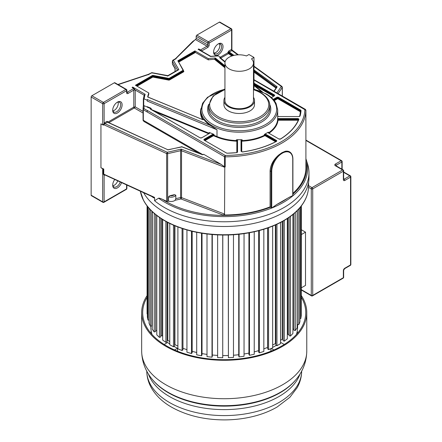 <?xml version="1.0" encoding="UTF-8"?>
<svg xmlns="http://www.w3.org/2000/svg" width="442" height="442" viewBox="0 0 442 442"><rect width="100%" height="100%" fill="white"/><g stroke="black" fill="none" stroke-linecap="round" stroke-linejoin="round"><path stroke-width="0.66" d="M305.903 158.684L307.643 164.186A84.765 48.935 180 0 1 308.98 172.839A84.765 48.935 180 0 1 284.156 207.442A84.765 48.935 180 0 1 164.28 207.442A84.765 48.935 180 0 1 154.567 200.723L158.612 198.198C159.01 197.983 160.286 198.359 162.441 199.325L166.64 201.254A1.017 0.591 0 0 0 167.651 201.337L168.54 201.138A5.094 2.945 0 0 0 175.12 200.27L180.966 198.944A1.017 0.304 77.2 0 1 180.596 197.563A1.017 0.591 180 0 1 181.529 197.618A1.017 0.459 -69.1 0 1 180.966 198.944L222.923 214.978A81.687 47.161 0 0 0 270.084 206.845L270.084 170.883C270.493 165.026 273.327 159.761 278.604 155.087L281.979 152.672L285.173 151.297A15.365 8.873 -60 0 1 289.571 151.844C291.764 153.214 292.875 155.628 292.902 159.087A0.508 0.293 180 0 1 292.753 159.291M151.269 196.077C153.203 197.69 154.302 198.237 154.567 197.723L154.567 200.723M143.633 192.734A84.765 48.935 0 0 0 164.28 212.16A84.765 48.935 0 0 0 256.653 222.768A84.765 48.935 0 0 0 308.98 177.557L308.98 172.839M196.171 38.305L207.701 44.962L207.701 43.023A1.017 0.591 -60 0 1 208.42 41.775L230.879 28.807A1.017 0.591 -60 0 1 231.393 28.758L219.862 22.1A1.017 0.591 120 0 0 219.348 22.15L196.889 35.117A1.017 0.591 120 0 0 196.171 36.366L196.171 38.305A1.017 0.591 -60 0 1 195.447 39.553L192.701 41.493L175.502 58.687M231.901 49.935L238.365 54.825M231.895 50.338L231.602 49.443L232.05 50.554L229.21 51.935A0.713 0.414 -120 0 1 228.702 51.062L227.834 52.565A0.713 0.414 180 0 1 228.895 52.598L229.21 51.935L233.962 55.388M231.901 49.924L231.901 29.642A1.017 0.591 180 0 1 231.602 30.056L231.602 49.443L231.26 49.587L231.763 50.46L237.813 54.852M213.602 52.04A6.658 3.845 120 0 0 218.309 54.758A6.658 3.845 120 0 0 223.017 46.598A6.658 3.845 120 0 0 218.309 43.88L218.309 43.88A6.658 3.845 120 0 0 213.602 52.04M220.856 58.018L228.492 53.615L227.834 52.565M228.84 52.985A0.713 0.414 180 0 1 228.895 53.018A0.508 0.326 -54 0 1 228.497 53.62L228.84 52.985L227.834 52.819L220.238 57.206M282.129 86.903L281.322 86.433L282.278 87.488L278.095 93.616M292.902 193.353A81.687 47.161 0 0 0 305.908 167.816L305.903 120.473M287.687 198.182A82.427 47.587 180 0 1 276.808 204.458L287.687 198.182C290.377 196.613 292.068 195.828 292.753 195.834L292.753 194.977M270.084 206.845L271.681 208.055L276.808 204.458M100.942 167.745L103.754 169.037A1.017 0.591 0 0 0 103.257 168.916A1.017 0.591 180 0 1 102.677 168.75L100.942 167.745L100.942 123.826L102.677 124.826A1.017 0.591 0 0 0 103.306 124.998A0.713 0.414 180 0 1 103.682 125.086L103.682 124.666L104.964 123.666L104.461 122.793L103.306 124.998M152.965 197.005L154.451 197.331L154.567 197.723M91.146 195.198L102.677 201.856A1.017 0.591 -60 0 0 102.887 202.325L91.356 195.668A1.017 0.591 120 0 1 91.146 195.198L91.146 97.002A1.017 0.591 120 0 1 91.864 95.754L103.395 102.411L125.86 89.444L114.329 82.787L91.864 95.754M117.881 84.494L148.49 74.289M126.788 92.262L126.876 92.212A1.017 0.591 0 0 1 126.578 92.627L126.578 90.693A1.017 0.591 -120 0 0 125.86 89.444A1.017 0.591 -60 0 1 126.368 89.395L114.837 82.737A1.017 0.591 120 0 0 114.329 82.787M103.754 169.037L103.754 174.049L104.997 174.861L104.119 175.369L103.257 173.927L103.257 168.916M152.965 197.016L104.583 174.8M104.61 174.811A1.017 0.591 -120 0 0 104.483 175.209L104.119 175.369L104.119 201.856A1.017 0.591 60 0 1 103.909 202.325L126.368 189.358A1.017 0.591 -120 0 0 126.578 188.889L126.578 184.9M114.776 179.48A6.658 3.845 120 0 0 112.704 185.187A6.658 3.845 120 0 0 117.412 187.905A6.658 3.845 120 0 0 121.578 182.601M194.983 39.819L175.314 59.145M201.475 50.957L200.828 50.239A1.017 0.591 60 0 0 200.491 49.952L198.756 48.951L198.11 49.327A0.917 0.53 120 0 1 198.568 49.283L210.762 56.322L218.37 55.797L220.856 57.703A77.079 44.504 0 0 0 219.646 57.742L220.58 58.018L225.133 61.703M224.939 66.361L214.917 58.239L215.265 57.963A77.079 44.504 0 0 0 208.298 58.62L194.939 50.907L195.154 51.283L178.303 61.013A0.508 0.293 0 0 0 178.154 61.217L183.076 70.306L169.032 78.411L153.125 75.416A0.818 0.47 0 0 0 152.291 75.532L135.44 85.262L148.799 92.975A77.079 44.504 0 0 0 147.661 96.997L202.701 119.633A0.818 0.47 0 0 0 203.889 119.478A38.41 22.177 0 0 0 210.414 125.489L217 129.76L147.214 101.063L147.214 100.224L144.169 98.975L143.716 98.897L143.716 105.588L147.203 106.914M147.214 101.063L147.274 99.522A77.079 44.504 0 0 0 147.214 100.224M134.119 88.754L135.224 90.046A1.017 0.558 -2.4 0 0 133.782 90.091L134.119 88.754A1.017 0.591 -120 0 0 133.788 88.466L132.053 87.466L132.699 87.091A0.917 0.53 120 0 0 132.241 87.577M144.169 98.975A80.24 46.327 180 0 1 145.147 94.279L144.191 95.036L143.335 99.036L143.335 105.732L143.335 99.063L143.716 98.897M150.739 108.113L151.379 108.881L147.192 107.124L147.208 106.677L150.739 108.113L150.556 108.511A0.818 0.47 0 0 0 150.308 109.014L199.961 137.755A1.326 0.762 0 0 0 201.834 137.755L209.414 133.374A1.326 0.762 0 0 0 209.757 132.639L213.447 134.158L214.138 134.688L214.138 135.363L217 136.539L217 129.76M150.722 109.329L150.573 109.108A0.508 0.293 0 0 1 151.379 108.881L151.379 109.55L209.066 133.274L209.066 132.606L209.757 132.639M236.382 152.678L237.232 152.17L237.232 140.501A1.017 0.591 0 0 0 236.293 139.915L237.127 139.694A38.41 22.177 0 0 0 241.437 139.694L242.271 139.915A1.017 0.591 0 0 0 241.332 140.501L241.332 151.446L241.332 140.501L241.028 140.252L241.028 151.197L242.669 151.943L241.028 151.197M242.669 151.943A76.875 44.382 0 0 0 276.322 141.484A1.326 0.762 0 0 0 276.361 140.385L265.846 134.313L265.631 134.688A1.017 0.591 0 0 0 264.25 134.655L264.88 134.092A38.41 22.177 0 0 0 267.924 132.329L268.476 132.219A1.017 0.591 0 0 0 268.233 132.6L268.316 132.893A1.326 0.762 0 0 1 267.924 132.329M268.316 132.893L278.825 138.959A1.326 0.762 0 0 0 280.736 138.937A76.875 44.382 0 0 0 298.842 119.511A1.326 0.762 0 0 0 297.554 118.561L278.593 118.561L278.593 118.986A1.017 0.591 0 0 0 277.582 119.528L277.637 118.799A38.41 22.177 0 0 0 277.698 117.555L277.698 110.025A38.41 22.177 180 0 1 253.984 130.517A38.41 22.177 180 0 1 212.121 125.705A38.41 22.177 180 0 1 211.812 125.528A38.41 22.177 180 0 1 200.872 110.025L200.872 111.782A38.41 22.177 0 0 0 203.364 119.644M147.252 112.003L147.186 110.378L225.205 155.424L224.481 156.678L143.33 109.738A0.917 0.53 180 0 1 143.064 109.367A0.917 0.751 0.5 0 1 143.064 109.356L143.064 109.356A0.917 0.751 0.5 0 1 143.982 108.616A80.24 46.327 180 0 1 144.169 105.666M199.204 153.374L143.998 121.5L143.064 120.401L143.064 109.367A0.917 0.53 180 0 1 143.064 109.362A81.157 46.858 180 0 1 143.335 105.754L143.716 105.588M305.604 109.843L304.875 109.423A80.665 46.57 180 0 1 225.205 155.424L225.216 156.849A1.017 0.591 180 0 1 224.481 156.678L224.481 166.8L225.216 166.767L224.785 167.308L181.529 150.777A1.017 0.591 0 0 0 180.596 150.722L181.209 149.109L181.529 150.777L181.529 197.618L224.613 214.083A1.017 0.459 110.9 0 1 224.542 214.563L222.923 214.978M253.984 80.041L305.903 110.268A81.687 47.161 180 0 1 225.216 156.849L225.216 166.767M220.856 57.703L220.856 58.245M218.691 55.952A80.24 46.327 180 0 0 210.558 56.515L198.11 49.327M198.756 49.394L198.756 48.951M200.828 50.239L201.933 50.742A1.017 0.591 60 0 1 201.933 50.786L201.933 51.222M201.646 51.057A1.017 0.558 177.6 0 1 201.933 50.742M213.447 134.158A1.326 0.762 0 0 0 212.608 134.379L204.298 139.175A1.326 0.762 0 0 0 204.298 140.258L226.332 152.976A1.326 0.762 0 0 0 227.321 153.203A76.875 44.382 0 0 0 236.426 152.672A1.326 0.762 0 0 0 237.542 151.921L237.542 140.252L237.232 141.169A0.409 0.331 0 0 1 236.829 141.506L236.829 152.523M202.701 119.633L203.685 119.5A0.508 0.293 0 0 0 203.646 119.39L203.889 119.478M148.799 92.975L148.799 94.229A77.079 44.504 180 0 0 147.937 97.03M178.397 61.631L195.154 51.957L195.441 52.454L208.298 59.874A77.079 44.504 180 0 1 214.458 59.278L214.917 58.908L224.939 67.029M137.031 86.179L152.794 77.079L168.601 80.085A0.917 0.53 0 0 0 169.54 79.958L183.579 71.847A0.917 0.53 0 0 0 183.8 71.306L183.441 70.681M195.154 51.957L195.154 51.283M208.298 59.874L208.298 58.62M214.917 58.239L214.917 58.908M223.923 100.5L223.923 104.66A15.288 8.829 0 0 0 228.398 110.898A15.288 8.829 0 0 0 245.061 112.815A15.288 8.829 0 0 0 254.498 104.66L254.498 100.5A15.288 8.829 180 0 1 245.061 108.655A15.288 8.829 180 0 1 228.398 106.737A15.288 8.829 180 0 1 223.923 100.5A15.288 8.829 180 0 1 224.939 97.328M253.476 97.328A15.288 8.829 180 0 1 254.498 100.5M224.939 63.051L224.939 100.5A14.271 8.238 0 0 0 229.116 106.323A14.271 8.238 0 0 0 244.669 108.108A14.271 8.238 0 0 0 253.476 100.5L253.476 63.051A14.271 8.238 180 0 1 244.669 70.659A14.271 8.238 180 0 1 229.116 68.875A14.271 8.238 180 0 1 224.939 63.051A14.271 8.238 180 0 1 232.133 55.896A14.271 8.238 180 0 1 246.454 55.952L248.94 54.521L253.984 57.432L251.498 58.863A14.271 8.238 180 0 1 253.476 63.051M253.476 89.262A3.569 2.061 -120 0 0 253.984 87.809L253.984 57.432M305.897 167.07L305.908 167.584M289.571 151.844L285.173 151.297M224.542 214.563L224.785 167.308M168.54 201.138L168.54 196.845L169.91 195.701L174.446 194.668L175.817 195.193L175.817 198.646L175.12 200.27M175.817 195.193A5.094 2.945 180 0 1 174.584 196.342A5.094 2.945 180 0 1 168.54 196.845M174.446 194.668A4.077 2.354 180 0 1 173.866 195.093A4.077 2.354 180 0 1 169.91 195.701M224.481 166.8L221.149 164.374L181.209 149.109L167.275 152.28L166.64 153.578L103.682 124.666A0.713 0.414 180 0 0 103.306 124.578M107.87 122.207L107.887 121.815L107.019 121.318A0.713 0.414 -120 0 0 107.522 122.191L104.964 123.666L167.275 152.28L167.651 153.667L167.651 201.337M203.038 154.562L203.663 154.28L221.149 164.374M143.064 111.39L135.224 106.865L133.788 107.119L133.788 90.129A1.017 0.591 0 0 1 135.224 90.129L135.224 106.865L134.291 107.992L108.881 122.672M143.998 121.5L143.33 120.285L202.795 154.617M117.412 102.135L117.412 102.135A6.658 3.845 120 0 0 112.704 110.29A6.658 3.845 120 0 0 117.412 113.008A6.658 3.845 120 0 0 122.119 104.853A6.658 3.845 120 0 0 117.412 102.135L117.412 102.135M107.947 122.428L167.64 149.656L107.787 122.169L133.788 107.119A0.713 0.414 60 0 0 134.291 107.992L143.064 113.053M126.876 92.212L126.876 90.273A1.017 0.591 180 0 1 126.578 90.693L104.119 103.66L104.119 123.047L104.748 123.81M112.716 109.848A5.641 3.254 120 0 0 113.87 112.041A5.641 3.254 120 0 0 116.688 111.76A5.641 3.254 120 0 0 120.677 104.853A5.641 3.254 120 0 0 119.511 102.273A5.641 3.254 120 0 0 117.036 102.367M118.02 102.047A5.641 3.254 -60 0 1 118.246 103.45A5.641 3.254 -60 0 1 112.931 110.859M305.604 119.964L305.903 120.18L305.604 119.964M148.252 74.764L148.882 74.405L148.252 74.764M175.413 68.952L175.054 68.355L175.054 71.493M175.004 71.521L175.054 68.355L172.369 63.604A1.017 0.591 0 0 0 172.419 63.792L172.419 61.272L173.391 60.25L172.667 60.67M177.551 70.168L178.822 69.659L177.833 69.891M167.866 75.991L167.347 76.057M150.899 73.239L151.623 72.82L151.943 73.096M112.716 184.745A5.641 3.254 120 0 0 113.87 186.938A5.641 3.254 120 0 0 116.688 186.657A5.641 3.254 120 0 0 120.274 182.005M117.754 180.85A5.641 3.254 -60 0 1 112.931 185.762M213.613 51.598A5.641 3.254 120 0 0 214.768 53.786A5.641 3.254 120 0 0 217.586 53.51A5.641 3.254 120 0 0 221.575 46.598A5.641 3.254 120 0 0 220.409 44.018A5.641 3.254 120 0 0 217.934 44.117M219.403 43.752A5.641 3.254 -60 0 1 219.84 45.598A5.641 3.254 -60 0 1 215.856 52.51A5.641 3.254 -60 0 1 214.038 53.051M214.016 53.018A5.608 3.238 120 0 0 219.818 45.614A5.608 3.238 120 0 0 219.365 43.752M140.711 192.872A84.278 48.659 0 0 0 143.457 200.215A84.278 48.659 0 0 0 283.814 220.702A84.278 48.659 180 0 0 284.079 220.552A84.278 48.659 0 0 0 304.98 200.215A84.278 48.659 0 0 0 307.726 192.872M198.745 232.68A81.538 47.073 0 0 0 249.691 232.68M147.07 205.884L147.07 313.897L147.363 313.903M147.363 206.27L147.363 317.174L147.987 320.091L149.07 320.014M149.07 208.326L149.07 323.306L150.385 326.152L151.877 325.92L151.877 211.259M151.877 325.008L152.236 324.953M152.236 211.607L152.236 329.251L154.225 331.959L155.645 331.611L155.645 214.585M155.645 330.649L156.805 330.367M156.805 215.497L156.805 334.876L159.429 337.401L160.75 336.942L160.75 218.309M160.75 335.909L161.849 335.528A73.383 42.366 0 0 0 162.684 336.29A73.383 42.366 180 0 1 161.849 335.528L161.849 219.022M162.684 219.547L162.684 340.08L165.888 342.368L167.087 341.81L167.087 222.072M167.087 340.671L167.833 340.323A73.383 42.366 0 0 0 169.761 341.605A73.383 42.366 180 0 1 167.833 340.323L167.833 222.464M169.761 223.437L169.761 344.766L173.485 346.771L174.54 346.119L174.54 225.602M174.54 344.826L174.922 344.589A73.383 42.366 0 0 0 177.899 346.069A73.383 42.366 180 0 1 174.922 344.589L174.922 225.763M177.899 226.95L177.899 348.832L182.071 350.523L182.955 349.793L182.955 228.724L182.966 348.246A73.383 42.366 0 0 0 186.938 349.699A73.383 42.366 180 0 1 182.966 348.246M186.938 229.934L186.938 352.208L191.48 353.545L192.176 352.755L192.176 231.304M192.176 351.324A73.383 42.366 0 0 0 196.701 352.484A73.383 42.366 180 0 1 192.176 351.324M196.701 232.288L196.701 354.827L201.519 355.782L202.022 354.943L202.022 233.26M202.022 353.589A73.383 42.366 0 0 0 207 354.39A73.383 42.366 180 0 1 202.022 353.589M207 233.973L207 356.633L212.005 357.191L212.298 356.318L212.298 234.531M212.298 355.009A73.383 42.366 0 0 0 217.635 355.401A73.383 42.366 180 0 1 212.298 355.009M217.635 234.884L217.635 357.595L222.729 357.744L222.807 235.028M222.807 355.567A73.383 42.366 0 0 0 228.265 355.512A73.383 42.366 180 0 1 222.807 355.567M228.265 234.978L228.403 357.688L233.475 357.434L233.475 234.73M233.475 355.235A73.383 42.366 0 0 0 238.735 354.738A73.383 42.366 180 0 1 233.475 355.235M238.735 234.282L238.735 356.053L239.083 356.921L244.05 356.258L244.05 233.625M244.05 353.998A73.383 42.366 0 0 0 248.923 353.103A73.383 42.366 180 0 1 244.05 353.998M248.923 232.823L248.923 354.467L249.476 355.302L254.233 354.246L254.233 231.768M254.233 351.865A73.383 42.366 0 0 0 258.631 350.628A73.383 42.366 180 0 1 254.233 351.865M258.631 230.713L258.631 352.081L259.377 352.86L263.835 351.434L263.835 229.243M267.565 228.028L267.565 347.395A73.383 42.366 180 0 1 263.835 348.871A73.383 42.366 0 0 0 267.565 347.395L267.664 347.473M267.664 227.989L267.664 348.937L268.592 349.65L272.664 347.882L272.664 226.116M275.383 224.961L275.383 343.578A73.383 42.366 180 0 1 272.664 345.031A73.383 42.366 0 0 0 275.383 343.578L275.858 343.854M275.858 224.751L275.858 345.103L276.946 345.727L280.548 343.649L280.548 222.492M282.206 221.608L282.206 339.169A73.383 42.366 180 0 1 280.548 340.357A73.383 42.366 0 0 0 282.206 339.169L283.046 339.533M283.046 221.144L283.046 340.638L284.272 341.174L287.339 338.826L287.339 218.541M287.902 218.171L287.902 334.257A73.383 42.366 180 0 1 287.339 334.815A73.383 42.366 0 0 0 287.902 334.257L289.085 334.638M289.085 217.365L289.085 335.649L290.433 336.08L292.902 333.506L292.902 214.497M292.902 329.058L293.864 329.273M293.864 213.701L293.864 330.218L295.3 330.533L297.129 327.787L297.129 210.707M297.284 210.547L297.284 324.456L298.786 324.655L299.936 321.787L299.936 207.668M299.936 318.505L300.82 318.555L301.267 315.621L301.267 206.022M301.267 312.35L301.367 205.889M300.82 206.591L300.82 318.555M298.786 208.972L298.786 324.655M295.3 212.442L295.3 330.533M290.433 216.403L290.433 336.08M284.272 220.436L284.272 341.174M276.946 224.254L276.946 345.727M268.592 227.663L268.592 349.65M259.377 230.52L259.377 352.86M249.476 232.719L249.476 355.302M239.083 234.249L239.083 356.921M228.403 234.973L228.403 357.688M222.729 235.028L222.729 357.744M212.005 234.503L212.005 357.191M201.519 233.177L201.519 355.782M191.48 231.133L191.48 353.545M182.071 228.437L182.071 350.523M173.485 225.155L173.485 346.771M165.888 221.42L165.888 342.368M159.429 217.414L159.429 337.401M154.225 213.403L154.225 331.959M150.385 209.762L150.385 326.152M147.987 207.049L147.987 320.091M296.427 334.489A73.383 42.366 0 0 0 297.604 326.936L297.604 324.5M150.833 326.08L150.833 326.936A73.383 42.366 0 0 0 152.009 334.489M174.021 346.44A73.383 42.366 0 0 0 177.524 348.219L177.524 351.213M270.913 348.639L270.913 351.213M272.664 347.357A73.383 42.366 0 0 0 276.322 345.368M280.548 342.688A73.383 42.366 0 0 0 280.83 342.495L284.256 344.473M164.175 344.473L167.606 342.495A73.383 42.366 0 0 0 169.761 343.937M174.529 349.948L177.524 348.219M273.907 349.948L271.327 348.462M301.367 295.654A82.555 47.664 180 0 1 306.776 312.621A82.555 47.664 180 0 1 255.813 356.661A82.555 47.664 180 0 1 165.844 346.329A82.555 47.664 180 0 1 141.661 312.621A82.555 47.664 180 0 1 147.07 295.659M147.07 297.389A81.538 47.073 0 0 0 142.683 312.621A81.538 47.073 0 0 0 166.562 345.909A81.538 47.073 0 0 0 255.421 356.114A81.538 47.073 0 0 0 305.753 312.621A81.538 47.073 0 0 0 301.367 297.383M150.44 332.666A81.538 47.073 180 0 1 151.291 331.655M297.146 331.655A81.538 47.073 180 0 1 297.996 332.666M301.367 229.757L305.51 232.149L305.51 285.41L301.367 287.808M305.51 232.149L301.367 234.547M219.348 22.15L230.879 28.807A1.017 0.591 -120 0 1 231.602 30.056L209.143 43.023A1.017 0.591 180 0 1 207.701 43.023L196.171 36.366M196.889 35.117L208.42 41.775A1.017 0.591 60 0 1 209.143 43.023L209.143 44.962A2.039 1.177 120 0 1 207.701 47.46L201.933 50.786A1.017 0.591 0 0 0 201.662 51.068M228.702 51.062L231.26 49.587M228.492 53.615L231.79 56.012M253.984 72.118L276.001 88.096M233.056 55.615L228.895 52.598L228.895 53.018L232.636 55.736M253.984 71.228L276.405 87.505M276.46 87.422L253.984 70.808M253.984 66.587L281.322 86.433L276.896 92.925M253.984 66.162L281.924 86.444L282.35 87.273A1.017 0.591 180 0 1 282.278 87.488L282.278 96.03M305.903 161.463A82.427 47.587 180 0 1 292.902 194.126M306.323 159.938A83.422 48.161 180 0 1 292.819 195.856A83.422 48.161 180 0 1 283.206 202.508A83.422 48.161 180 0 1 271.681 208.06A83.422 48.161 180 0 1 158.612 198.198M292.753 195.834L292.753 159.308A14.857 8.575 -60 0 0 282.261 153.225A14.857 8.575 -60 0 0 271.742 171.446L271.742 207.967M292.753 158.877A0.508 0.293 180 0 1 292.902 159.087L292.902 195.48M271.742 171.424A0.508 0.293 180 0 1 271.023 171.424A15.365 8.873 -60 0 1 278.604 155.087M271.023 207.525L271.023 171.424L270.084 170.883M270.615 207.149A82.427 47.587 180 0 1 162.441 199.325M103.257 173.927L154.451 197.331M166.64 201.254L166.64 153.578A1.017 0.591 180 0 0 167.651 153.667L180.596 150.722L180.596 197.563L175.817 198.646M102.677 124.826L102.677 103.66A1.017 0.591 -60 0 1 103.395 102.411A1.017 0.591 60 0 1 104.119 103.66A1.017 0.591 180 0 1 102.677 103.66L91.146 97.002M126.368 189.358A1.017 1.017 0 0 0 126.876 188.474A1.017 0.591 0 0 1 126.578 188.889L104.119 201.856A1.017 0.591 0 0 1 102.677 201.856L102.677 168.75M104.925 174.955L104.483 175.209M126.876 185.038L126.876 188.474A1.017 0.591 0 0 0 126.578 188.06M126.876 91.969L127.302 92.212L133.788 88.466M118.147 84.649L148.882 74.405L151.623 72.82L167.921 75.958L178.822 69.659L173.391 60.25L176.131 58.67M200.491 49.952L206.978 46.211L195.447 39.553M219.646 57.742L225.033 62.107M253.984 85.571L261.222 91.439M224.939 65.808L215.265 57.963M177.888 61.118A0.818 0.47 0 0 1 178.087 60.637L194.939 50.907M210.414 125.489L147.274 99.522M132.699 87.091L145.147 94.279M126.882 92.301A1.017 0.591 120 0 0 127.302 92.212A1.017 0.591 60 0 1 128.02 93.461A2.039 1.177 120 0 1 126.578 92.627M133.782 90.091A1.017 0.591 -120 0 1 133.788 90.129L128.02 93.461M144.147 95.196L135.224 90.046A2.039 1.177 -120 0 1 135.224 90.129M237.542 140.252A1.326 0.762 0 0 0 237.127 139.694M241.437 139.694A1.326 0.762 0 0 0 241.028 140.252M265.846 134.313A1.326 0.762 0 0 0 264.88 134.092M278.593 118.561A1.326 0.762 0 0 0 277.637 118.799M277.698 116.345A1.326 0.762 0 0 0 278.593 116.544L298.809 116.544A1.326 0.762 0 0 0 300.118 115.903A76.875 44.382 0 0 0 301.03 110.649A1.326 0.762 0 0 0 300.643 110.075L278.609 97.356A1.326 0.762 0 0 0 276.736 97.356L273.217 99.384M253.984 83.135L274.272 94.848A1.326 0.762 0 0 1 274.272 95.931L271.41 97.583M147.192 110.467L143.982 108.616A0.917 0.53 120 0 0 143.33 109.738L143.33 120.285A0.917 0.53 0 0 1 143.064 119.909L143.064 109.367A0.917 0.917 0 0 0 143.064 109.367L143.335 105.726M305.903 110.24A1.017 0.591 180 0 1 305.903 110.257A1.017 0.591 180 0 1 305.903 110.268L305.903 120.18L305.903 110.257L305.389 109.373L253.984 79.693M207.701 47.46A1.017 0.591 -120 0 0 206.978 46.211A1.017 0.591 120 0 0 207.701 44.962A1.017 0.591 0 0 0 209.143 44.962M253.984 84.306L274.051 95.897L274.272 94.848M274.272 95.931L274.349 95.638A1.017 0.591 0 0 0 274.051 95.223L253.984 83.637M271.338 97.522L274.051 96.058M273.526 96.257L253.984 84.975M273.891 100.168L276.952 98.4L276.736 97.356M278.609 97.356L278.394 97.726A1.017 0.591 0 0 0 276.952 97.726L273.51 99.715M277.593 116.102L278.593 116.544L298.809 116.544L299.814 116.124A76.565 44.206 0 0 0 300.726 110.887L300.726 110.865A1.017 0.591 0 0 0 300.726 110.865A1.017 0.591 0 0 0 300.427 110.45L278.394 97.726L278.394 98.4L300.427 111.124L300.643 110.075M276.952 98.4A1.017 0.591 180 0 1 278.394 98.4L278.106 98.897A0.613 0.354 180 0 0 277.239 98.897L276.952 98.4M278.106 98.897L300.135 111.622L300.427 111.124A1.017 0.591 180 0 1 300.682 111.373M300.118 115.903L301.03 110.649M268.476 132.219L268.476 132.882A38.41 22.177 0 0 0 277.582 120.202A1.017 0.591 180 0 1 278.593 119.66L278.593 120.224L297.56 120.224A0.613 0.354 180 0 1 298.162 120.528M277.582 119.528L277.582 120.202A0.409 0.331 7.7 0 0 277.985 120.55A0.613 0.354 180 0 1 278.593 120.224M204.298 139.175L204.513 140.225L212.823 135.423L213.11 135.921A0.613 0.354 180 0 1 213.9 135.887L216.762 137.064L217 136.539A38.41 22.177 0 0 0 236.293 140.584A1.017 0.591 180 0 1 237.232 141.169M236.293 139.915L236.266 141.153A0.613 0.354 180 0 1 236.829 141.506M241.741 151.805L241.741 141.506A0.409 0.331 0 0 1 241.332 141.169A1.017 0.591 180 0 1 242.271 140.584L242.271 139.915M241.741 141.506A0.613 0.354 180 0 1 242.304 141.153L242.271 140.584A38.41 22.177 0 0 0 264.25 135.329A1.017 0.591 180 0 1 265.631 135.363L276.145 141.429L276.361 140.385M264.25 134.655L264.515 135.843A0.613 0.354 180 0 1 265.344 135.86L275.593 141.777M268.532 133.014L279.04 139.059M278.825 138.959L280.736 138.937M269.034 133.202A38.819 22.415 0 0 0 277.985 120.55M297.56 120.224L297.56 119.66A1.017 0.591 180 0 1 298.433 119.942M298.577 119.616A1.017 0.591 0 0 0 298.577 119.572A1.017 0.591 0 0 0 297.56 118.986L278.593 118.986L278.593 119.66L297.56 119.66L297.56 118.561M298.549 119.716L298.842 119.506M280.515 139.048L280.576 138.926C289.399 133.357 295.394 126.926 298.565 119.638L298.577 119.572M276.3 141.473A1.017 0.591 0 0 1 276.117 141.606L276.443 141.175A1.017 0.591 0 0 0 276.145 140.76L265.631 134.688L265.344 135.86M242.597 152.02L242.625 151.888C255.338 150.042 266.52 146.567 276.178 141.468L276.322 141.484M242.304 141.153A38.819 22.415 0 0 0 264.515 135.843M237.232 152.17L237.542 151.921M227.31 153.203L236.426 152.672M226.332 152.976L227.321 153.203M204.513 140.385L226.547 153.081M213.9 135.887L214.138 135.363A1.017 0.591 180 0 0 212.823 135.423L212.823 134.749L204.513 139.55A1.017 0.591 0 0 0 204.215 139.965L204.453 140.241M214.138 134.688A1.017 0.591 0 0 0 212.823 134.749L212.608 134.379M213.11 135.921L205.044 140.584M216.762 137.064A38.819 22.415 0 0 0 236.266 141.153M147.689 96.925L202.872 119.688M214.458 59.278L224.939 67.77M200.95 108.588A38.819 22.415 0 0 0 202.646 119.528M195.441 52.454L178.684 62.129M183.436 71.162A0.409 0.315 150 0 0 183.8 71.306M183.579 71.847L183.292 71.35A0.508 0.293 0 0 0 183.413 71.051L183.413 70.565M168.601 80.085L168.728 79.527A0.508 0.293 0 0 0 169.247 79.455L169.54 79.958M169.032 78.411L169.247 79.455L183.292 71.35L183.292 70.676L169.247 78.786A0.508 0.293 180 0 1 168.728 78.853L153.031 75.836A0.508 0.293 0 0 0 152.507 75.908L135.871 85.51M152.794 77.079L152.507 76.576A0.508 0.293 180 0 1 153.031 76.505L152.899 77.063M153.125 75.416L153.031 76.505L168.728 79.527L168.822 78.438M136.451 85.847L152.507 76.576L152.291 75.532M183.121 70.184L183.413 70.377A0.508 0.293 180 0 1 183.292 70.676L183.076 70.306M183.447 71.179L183.386 70.278L178.154 61.223L183.314 70.212M178.087 60.637L178.303 61.471M253.515 89.229A37.388 21.586 180 0 1 265.719 93.925A37.388 21.586 180 0 1 265.719 124.451A37.388 21.586 180 0 1 212.845 124.451A37.388 21.586 180 0 1 224.939 89.256M208.685 104.439A31.597 18.244 0 0 0 216.547 121.859A31.597 18.244 0 0 0 216.867 122.047A31.597 18.244 0 0 0 254.995 124.948A31.597 18.244 0 0 0 269.736 104.439M208.63 105.489L208.63 108.312A30.575 17.652 0 0 0 217.276 120.616A30.575 17.652 0 0 0 217.586 120.799A30.575 17.652 0 0 0 250.912 124.622A30.575 17.652 0 0 0 269.786 108.312L269.786 105.489A30.575 17.652 180 0 1 251.106 121.754A30.575 17.652 180 0 1 217.889 118.147A30.575 17.652 180 0 1 217.586 117.975A30.575 17.652 180 0 1 208.63 105.489L213.099 96.03L224.939 89.477M253.476 89.715A29.559 17.067 180 0 1 260.111 92.593A29.559 17.067 180 0 1 260.111 116.727A29.559 17.067 180 0 1 218.309 116.727A29.559 17.067 180 0 1 224.939 89.715M253.476 88.096L253.984 87.809M277.869 116.34A38.819 22.415 0 0 0 277.698 115.566M277.239 98.897L274.25 100.627M300.648 111.754A0.409 0.331 4 0 1 300.317 111.887A76.162 43.968 180 0 1 299.621 116.29M274.128 91.328L277.012 87.107A0.508 0.387 -145.7 0 0 276.587 87.234L273.891 91.19M277.012 87.107A1.017 0.591 0 0 0 276.858 86.521L253.984 69.919M276.565 87.267A0.508 0.293 0 0 0 276.46 87.124A0.508 0.326 -54 0 1 276.858 86.521M167.43 149.7A1.017 0.591 0 0 0 168.435 149.788L181.634 146.788L202.392 154.689M202.116 154.617A1.017 0.591 0 0 0 202.502 154.706A1.017 0.591 0 0 0 203.663 154.28M104.461 122.793L107.019 121.318M181.911 146.893L167.739 149.799M203.187 154.54L202.298 154.556L181.811 146.727A0.508 0.508 0 0 0 181.518 146.705L181.452 146.827M199.961 137.755L150.507 109.202M154.816 111.588L208.635 133.722M209.414 133.374L209.497 133.086A1.017 0.591 0 0 0 209.066 132.606M201.618 137.854L209.199 133.501M200.176 137.854L201.834 137.755M177.502 70.079L172.419 61.272A1.017 0.591 180 0 1 172.369 61.09L172.369 63.604A1.017 0.591 0 0 1 172.419 63.421M140.357 191.226A84.339 48.692 0 0 0 196.137 231.962A84.339 48.692 0 0 0 283.858 220.481A84.339 48.692 0 0 0 284.123 220.326A84.339 48.692 0 0 0 308.56 186.049C308.549 190.883 307.356 195.607 304.98 200.215M141.661 312.621L141.661 351.058A82.555 47.664 0 0 0 165.844 384.761A82.555 47.664 0 0 0 166.104 384.91A82.555 47.664 0 0 0 255.979 395.054A82.555 47.664 0 0 0 306.776 351.058L306.776 312.621M146.772 371.131A77.449 44.714 0 0 0 169.452 402.496A77.449 44.714 0 0 0 169.827 402.712A77.449 44.714 0 0 0 253.896 412.182A77.449 44.714 0 0 0 301.665 371.131M300.096 373.871A77.449 44.714 180 0 1 246.498 407.728A77.449 44.714 180 0 1 169.452 396.524A77.449 44.714 180 0 1 169.198 396.375A77.449 44.714 180 0 1 148.341 373.871M168.391 392.783A78.952 45.581 0 0 0 295.361 380.319L295.902 379.672A79.549 45.929 180 0 1 168.22 392.38A79.549 45.929 180 0 1 167.966 392.236A79.549 45.929 180 0 1 152.534 379.672L153.07 380.319A78.952 45.581 0 0 0 168.131 392.634A78.952 45.581 0 0 0 168.391 392.783M308.56 185.64L311.997 187.629L342.627 169.943L335.362 165.75A2.039 1.177 0 0 1 335.362 164.087L341.13 160.755A1.017 0.591 -60 0 1 341.638 160.706L305.903 140.075M341.638 160.706A1.017 1.017 0 0 1 342.147 161.59A1.017 0.591 180 0 1 341.848 162.004A1.017 0.591 -120 0 0 341.13 160.755L305.903 140.423M335.362 164.087A1.017 0.591 60 0 1 336.086 165.336L336.086 166.164M341.848 169.153L341.848 162.004L336.086 165.336A1.017 0.591 0 0 0 335.798 165.651M343.351 179.634A1.017 0.591 0 0 0 343.649 179.214L343.649 170.778A1.017 0.591 180 0 1 343.351 171.192L312.721 188.878L312.721 295.4L343.351 277.714L343.351 270.731A2.039 1.177 120 0 1 344.793 268.233L350.556 264.907L350.556 177.137L344.793 180.463A2.039 1.177 120 0 1 343.351 179.634L343.351 171.192A1.017 0.591 -120 0 0 342.627 169.943A1.017 0.591 -60 0 1 343.136 169.894L335.876 165.7A1.017 0.591 120 0 0 335.362 165.75M301.367 289.676L311.279 295.4A1.017 0.591 0 0 0 312.721 295.4A1.017 0.591 60 0 1 312.511 295.864L343.136 278.178A1.017 0.591 -120 0 0 343.351 277.714A1.017 0.591 -0 0 0 343.649 277.3L343.649 270.316A1.017 0.591 180 0 1 343.351 270.731M301.367 290.018L311.488 295.864A1.017 0.591 -60 0 1 311.279 295.4L311.279 188.878A1.017 0.591 -60 0 1 311.997 187.629A1.017 0.591 60 0 1 312.721 188.878A1.017 0.591 180 0 1 311.279 188.878L308.533 187.292M344.793 268.233A1.017 0.591 60 0 1 344.578 268.703L350.346 265.371A1.017 0.591 -120 0 0 350.556 264.907A1.017 0.591 0 0 0 350.854 264.493L350.854 176.717A1.017 0.591 180 0 1 350.556 177.137A1.017 0.591 -120 0 0 349.837 175.888A1.017 0.591 -60 0 1 350.346 175.839A1.017 1.017 0 0 1 350.854 176.717M343.649 178.971L344.069 179.214A1.017 0.591 60 0 1 344.793 180.463M343.655 179.303A1.017 0.591 120 0 0 344.069 179.214L349.837 175.888L343.649 172.314M282.35 87.273L282.35 96.074M102.887 202.325A1.017 1.017 0 0 0 103.909 202.325M231.901 29.642A1.017 1.017 0 0 0 231.393 28.758M253.984 85.091L262.471 91.969M277.698 110.025L276.095 103.527C274.162 99.781 270.874 96.566 266.233 93.875L253.658 89.046M224.939 89.041L207.547 97.246L202.596 103.29L200.872 110.025M253.476 89.477L260.62 92.544C268.509 97.362 269.968 102.654 269.786 105.489M143.064 120.401L143.064 119.909M126.876 90.273A1.017 1.017 0 0 0 126.368 89.395M175.004 68.621L172.607 64.471M175.573 58.648L172.877 60.2L172.369 61.09M177.844 69.88L167.877 75.637L151.816 72.648L148.462 74.3M308.56 182.435L308.56 186.049M140.346 191.22L143.457 200.215M301.671 370.877C301.626 376.788 300.129 382.396 297.162 387.7L289.869 397.303L277.128 407.016C271.068 410.53 264.31 413.347 256.857 415.48C246.592 418.386 235.807 419.861 224.503 419.9C204.298 419.828 186.651 415.585 171.562 407.159C162.628 402.054 155.915 395.656 151.424 387.971C148.363 382.59 146.81 376.893 146.766 370.877M141.661 351.058C141.882 361.788 145.506 371.324 152.534 379.672M306.776 351.058C306.555 361.788 302.93 371.324 295.902 379.672M342.147 161.59L342.147 169.325M343.136 278.178A1.017 1.017 0 0 0 343.649 277.3M311.488 295.864A1.017 1.017 0 0 0 312.511 295.864M343.649 270.316L344.578 268.703M350.346 265.371A1.017 1.017 0 0 0 350.854 264.493M343.649 171.971L350.346 175.839M343.649 170.778A1.017 1.017 0 0 0 343.136 169.894"/></g></svg>
